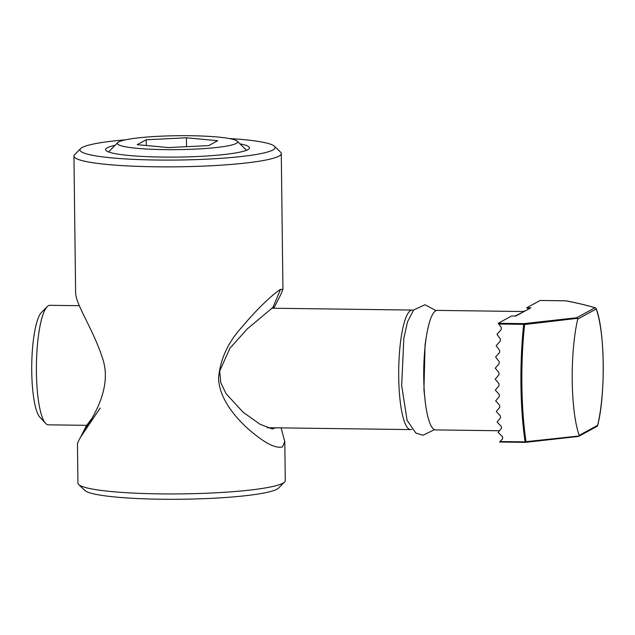 <?xml version="1.0" encoding="UTF-8"?>
<svg xmlns="http://www.w3.org/2000/svg" width="635" height="635" viewBox="0 0 635 635"><rect width="100%" height="100%" fill="white"/><g stroke="black" fill="none" stroke-linecap="round" stroke-linejoin="round"><path stroke-width="0.95" d="M91.575 418.87L86.352 425.775L80.026 438.198M275.265 427.807L272.407 428.998L260.017 424.243L243.078 412.186L226.108 393.748L220.782 382.683L219.686 371.062L229.981 348.155L247.309 328.89L272.915 307.443L274.01 307.022L273.796 308.245M280.305 295.521L282.948 289.433L280.535 289.377C274.653 292.751 257.985 307.721 242.562 326.398C228.417 341.606 220.432 358.632 218.599 377.492C218.63 397.534 234.632 416.647 247.769 428.546C263.898 442.722 275.471 448.834 282.48 446.889L284.774 441.571L281.059 427.887M80.621 148.606L74.636 154.654A103.672 12.009 -0.7 0 0 73.946 156.059A103.672 12.009 -0.7 0 0 166.608 166.87A103.672 12.009 -0.7 0 0 278.908 156.123A103.672 12.009 -0.7 0 0 281.273 153.527A103.672 12.009 -0.7 0 0 280.551 152.138L274.423 146.233A97.576 11.303 179.3 0 1 272.875 149.987A97.576 11.303 179.3 0 1 161.536 160.076A97.576 11.303 179.3 0 1 80.621 148.606A97.576 11.303 179.3 0 1 125.563 139.803M284.798 441.571L285.274 480.608A103.672 12.009 179.3 0 1 284.583 482.013A103.672 12.009 179.3 0 1 282.908 483.203A103.672 12.009 179.3 0 1 176.641 493.927A103.672 12.009 179.3 0 1 78.661 484.529A103.672 12.009 179.3 0 1 77.938 483.14L77.462 444.119C77.549 442.881 78.629 440.5 80.724 436.983L80.923 436.642C87.701 424.22 114.038 391.351 102.425 357.862C92.448 327.549 75.24 304.014 75.629 292.005M78.661 484.529L84.796 490.434A97.576 11.303 -0.7 0 0 177.006 499.277A97.576 11.303 -0.7 0 0 277.019 489.18A97.576 11.303 -0.7 0 0 278.598 488.061L284.583 482.013M115.046 145.359A71.961 8.334 -0.7 0 0 106.085 150.582A71.961 8.334 -0.7 0 0 174.093 157.107A71.961 8.334 -0.7 0 0 247.848 149.662A71.961 8.334 -0.7 0 0 249.015 148.836A71.961 8.334 -0.7 0 0 239.919 143.835M229.275 138.533A97.576 11.303 179.3 0 1 274.423 146.233M86.606 425.331L48.324 424.831A59.761 12.692 -89.2 0 1 45.585 423.362A59.761 12.692 -89.2 0 1 36.417 364.903A59.761 12.692 -89.2 0 1 47.117 306.705A59.761 12.692 -89.2 0 1 49.895 305.308L79.343 305.697M47.117 306.705L41.354 312.579A53.665 11.398 90.8 0 0 31.75 364.839A53.665 11.398 90.8 0 0 39.981 417.338L45.585 423.362M413.337 310.324A59.761 12.692 90.8 0 0 412.186 310.063A59.761 12.692 90.8 0 0 398.709 369.657A59.761 12.692 90.8 0 0 410.615 429.585A59.761 12.692 90.8 0 0 411.774 429.355M525.359 442.357A1.222 0.73 -95.7 0 0 525.462 442.357A1.222 0.73 -95.7 0 0 526.034 441.674A1.222 0.722 171.5 0 1 525.129 441.881L525.328 442.365L578.358 436.459L525.462 442.357A1.222 1.222 0 0 1 525.328 442.365L499.61 442.023L525.296 442.349M540.163 300.482L526.669 307.777L530.844 307.832L517.422 315.151L515.755 316.055L511.58 316L498.189 323.302L501.372 327.501L501.158 329.684L496.983 334.312A115.872 24.614 90.8 0 0 496.983 334.32L500.372 339.019L500.221 341.178L496.165 345.734A115.872 24.614 90.8 0 0 496.165 345.742L499.658 350.385L499.554 352.512L495.602 357.013A115.872 24.614 90.8 0 0 495.602 357.021L499.205 361.609L499.142 363.712L495.284 368.165A115.872 24.614 90.8 0 0 495.284 368.173L498.983 372.705L498.959 374.785L495.197 379.19A115.872 24.614 90.8 0 0 495.197 379.198L498.983 383.683L499.007 385.739L495.332 390.088A115.872 24.614 90.8 0 0 495.332 390.096L499.205 394.533L499.269 396.565L495.689 400.875A115.872 24.614 90.8 0 0 495.689 400.883L499.65 405.265L499.761 407.273L496.268 411.528A115.872 24.614 90.8 0 0 496.268 411.536L500.332 415.869L500.483 417.854L497.094 422.053A115.872 24.614 90.8 0 0 497.094 422.061L501.261 426.339L501.467 428.3L498.181 432.435A115.872 24.614 90.8 0 0 498.189 432.443L502.468 436.658L502.729 438.587L499.61 442.023M524.605 324.509A1.222 0.73 -95.7 0 0 523.907 323.636L523.692 324.35A1.222 0.484 6.1 0 1 524.605 324.509L577.644 318.318L577.747 319.072A73.184 15.542 90.8 0 0 579.168 435.372L579.08 435.991L526.034 441.674A115.514 24.535 -89.2 0 1 524.605 324.509M578.167 436.467L579.08 435.991L578.167 436.467M595.971 308.253A1.222 1.151 108.6 0 0 595.011 307.784A1.222 1.183 61.4 0 1 596.217 309.007A1.222 1.04 -19.8 0 0 595.971 308.253M540.067 300.482L565.793 300.823A1.222 1.064 -78.6 0 1 566.047 300.839A1.222 1.222 0 0 0 565.825 300.807L565.793 300.823C577.271 303.03 587.01 305.348 595.011 307.784L576.715 317.746L577.644 318.318M528.677 309.015L526.669 307.777M515.025 316.047L523.303 311.944L522.526 311.515L437.213 310.396A59.761 12.692 90.8 0 0 423.736 377.071A59.761 12.692 90.8 0 0 435.642 429.911L499.166 430.744M190.23 135.723A60.087 6.961 179.3 0 1 237.125 141.137A60.087 6.961 179.3 0 1 177.546 149.638A60.087 6.961 179.3 0 1 117.777 142.597A60.087 6.961 179.3 0 1 190.23 135.723M137.224 144.653L146.201 139.763L186.436 137.787L217.702 140.708L208.724 145.598L168.489 147.574L137.224 144.653M186.547 146.685L186.436 137.787M146.264 145.502L146.201 139.763M280.535 289.377L272.915 307.443M498.554 324.017L523.692 324.35A115.872 24.614 90.8 0 0 525.129 441.881L499.991 441.555M576.715 317.746L523.907 323.636L498.189 323.302M597.559 425.752A1.222 0.873 -166.5 0 0 597.638 425.307A1.222 1.183 61.4 0 1 597.035 426.363A1.222 1.222 0 0 0 597.638 425.577C605.663 394.446 604.893 330.692 596.178 308.578A1.222 1.222 0 0 0 595.416 307.84C587.335 305.379 577.54 303.046 566.047 300.839M577.747 319.072L596.217 309.007A72.676 15.438 -89.2 0 1 597.638 425.307L579.168 435.372M86.408 426.545L87.019 426.553M274.066 307.761L280.345 295.442M282.932 289.258L281.273 153.527M75.605 292.005L73.946 156.059M100.227 407.987L80.923 436.642M412.186 310.063L271.653 308.221M410.615 429.585L267.129 427.704M597.035 426.363L578.707 436.34M565.825 300.807L540.107 300.474M522.526 311.515L525.383 310.809M117.777 142.597L108.545 151.94M237.125 141.137L246.586 150.249M434.499 429.649L423.053 435.237L415.885 433.086L407.099 420.338L401.685 385.588L403.82 338.384L407.527 321.818L413.591 310.023L424.958 304.744L436.062 310.626M426.061 338.495L425.053 345.043L423.934 389.771L425.236 401.558"/></g></svg>
